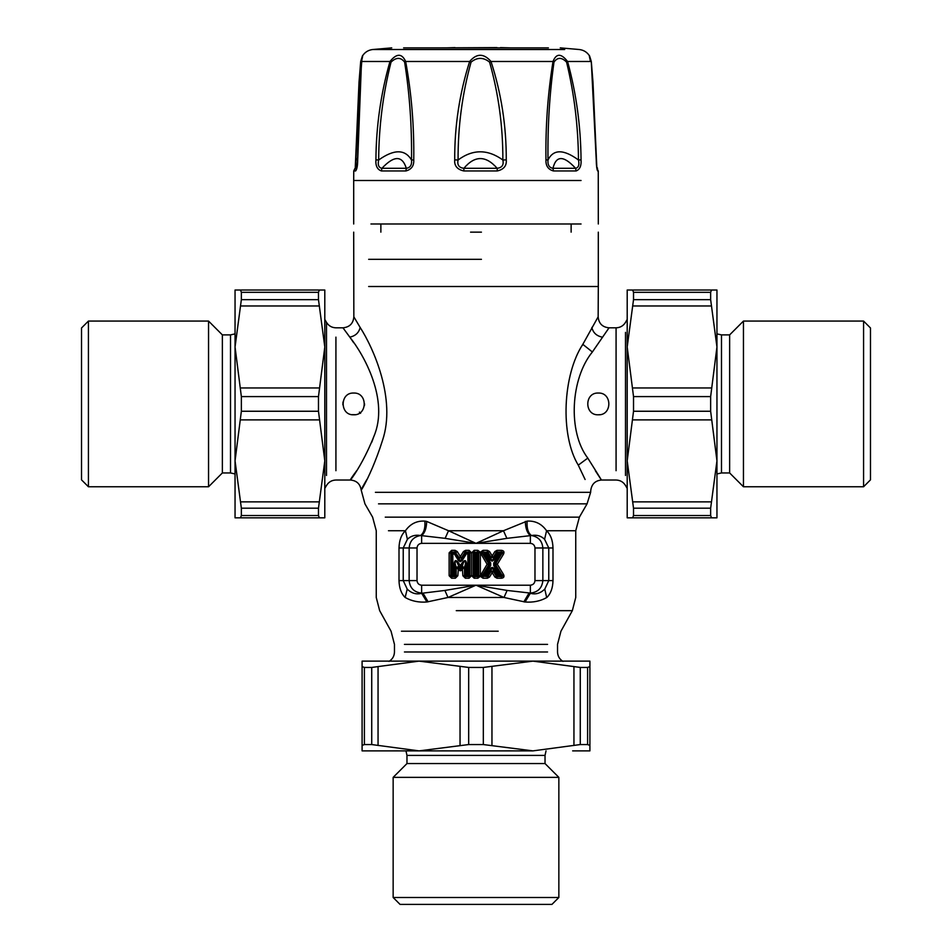 <?xml version="1.0" encoding="UTF-8"?>
<svg xmlns="http://www.w3.org/2000/svg" width="952" height="952" viewBox="0 0 952 952"><rect width="100%" height="100%" fill="white"/><g stroke="black" fill="none" stroke-linecap="round" stroke-linejoin="round"><path stroke-width="1.43" d="M353.692 414.798C339.662 415.465 339.662 392.379 353.692 393.045C367.71 392.379 367.71 415.465 353.692 414.798M364.568 403.922L364.438 405.588M355.251 414.679L351.847 414.632M342.851 404.755L342.982 402.03M598.308 414.798C584.29 415.465 584.29 392.379 598.308 393.045C612.338 392.379 612.338 415.465 598.308 414.798L599.867 414.679M356.667 470.704C340.269 492.6 359.237 473.513 373.886 436.409C389.32 400.09 363.973 354.846 349.812 337.139L342.97 327.821L335.925 327.821C331.82 327.678 328.678 325.87 326.5 322.383L324.799 319.42M350.074 337.496L353.692 342.732M373.91 436.325L371.732 442.287M359.404 412.097L360.546 413.335M490.708 565.476L490.708 563.084L489.816 563.632L484.104 554.266L486.734 554.04L490.256 559.812L491.137 559.276L492.327 560.466L496.861 553.398L499.229 554.04L493.707 563.084L500.312 574.294L497.682 574.52L494.159 568.749L493.279 569.296L492.291 568.094L487.555 575.163L485.187 574.52L490.708 565.476L489.816 563.632L488.65 563.632L487.103 564.286L480.367 575.722L478.701 575.734L480.355 575.734L480.355 552.838L487.103 564.286L488.65 564.929L488.65 563.632L482.331 553.279L480.903 554.147M490.708 563.084L484.806 553.005L483.045 552.005L483.045 550.339L480.308 552.267L484.104 554.266L484.806 553.005L487.555 553.398L488.114 552.41L483.045 552.005L478.785 552.553L480.355 552.826M494.159 568.749L492.755 567.463L491.161 567.725L486.734 574.52L487.4 576.555L488.114 576.162L487.555 575.163L484.806 575.567L484.104 574.294L489.816 564.929L488.65 564.929L482.331 575.294L481.664 576.008L478.701 575.734L478.689 552.838L476.666 554.04L476.666 574.52L475.334 574.52L475.334 554.04L476.666 554.04L476.869 553.005L477.702 553.838L477.702 574.734L475.131 575.567L475.334 574.52L474.298 574.734L474.298 553.838L476.869 553.005L477.856 550.339L474.144 550.339L471.645 552.838L471.645 575.722L474.144 578.221L477.856 578.221L480.308 576.305L483.045 578.221L487.4 578.221L489.542 577.019L492.208 572.652L494.873 577.019L497.015 578.221L501.371 578.221C503.87 577.947 504.572 576.686 503.501 574.425L497.313 564.286L503.501 554.147C504.572 551.874 503.87 550.613 501.371 550.339L497.015 550.339L494.873 551.541L492.208 555.909L489.542 551.541L487.4 550.339L483.045 550.339M490.256 559.812L492.053 561.18L494.159 559.812L492.208 555.909L491.137 557.36L493.279 557.36L496.301 552.41L494.873 551.541M493.707 563.084L493.707 565.476L497.313 564.286L495.766 563.632L495.766 564.929L502.085 575.294L503.501 574.425M490.256 568.749L492.208 572.652L493.279 571.2L491.137 571.2L488.114 576.162L489.542 577.019M480.903 574.425L482.331 575.294L485.187 574.52L483.045 576.555L483.045 578.221M474.144 578.221L475.131 575.567L474.298 574.734L473.311 575.722L474.144 576.555L477.856 576.555L476.869 575.567L477.702 574.734L478.785 576.019L481.51 576.269L480.355 575.734M458.388 562.644C455.984 559.597 454.568 559.99 454.152 563.858L455.187 563.858L455.187 574.734L452.831 574.52L452.831 554.04L454.425 554.04L458.4 560.43L461.411 559.871L465.445 553.398L467.872 554.04L467.872 574.52L466.551 574.52L466.551 563.858L465.504 563.858C465.683 560.335 464.909 560.109 463.196 563.191L461.054 566.63L458.388 562.644L457.495 563.191C455.782 560.109 455.02 560.335 455.187 563.858L456.187 567.332L458.221 569.391C459.637 571.224 461.054 571.224 462.47 569.391L462.85 575.722L465.349 578.221L469.074 578.221L471.573 575.722L471.573 552.838L469.074 550.339L465.599 550.339L463.481 551.517L460.351 556.551L457.222 551.517L455.104 550.339L451.629 550.339L449.13 552.838L449.13 575.722L451.629 578.221L455.353 578.221L457.852 575.722L458.495 566.666L456.187 567.332L456.187 575.722L457.852 575.722M458.4 560.43L460.209 561.763L462.291 560.43L460.351 556.551L459.292 557.991L461.411 557.991L464.885 552.398L463.481 551.517M466.551 563.858C466.123 559.99 464.719 559.586 462.315 562.644L463.196 563.191L462.208 566.666L462.85 568.784L464.517 567.332L462.208 566.666L461.054 568.511L462.47 569.391M616.075 470.704L616.075 327.821L609.03 327.821L592.37 351.978C570.581 378.598 567.63 431.78 587.789 458.102C602.699 481.843 605.21 486.044 595.333 470.704M471.645 575.722L473.311 575.722L473.311 552.838L474.298 553.838L475.131 553.005L474.144 552.005L471.645 552.838M487.4 550.339L486.734 554.04L487.555 553.398L491.137 559.276L491.137 557.36L488.114 552.41L489.542 551.541M503.501 554.147L502.085 553.279L495.766 563.632L494.6 563.632L500.312 554.266L502.953 552.124L499.598 553.005L500.312 554.266L499.229 554.04L499.598 553.005L496.301 552.41L497.682 554.04L494.159 559.812M494.873 577.019L496.301 576.162L493.279 571.2L493.279 569.296L496.861 575.163L496.301 576.162L497.015 576.555L497.682 574.52L497.563 575.567L502.953 576.4L500.312 574.294L499.598 575.567L493.707 565.476M458.221 569.391L459.637 568.511L457.495 563.191L460.34 569.712L461.054 566.63L459.637 566.63L462.315 562.644M449.13 575.722L452.831 574.52L452.617 575.567L451.783 574.734L451.783 553.838L452.617 553.005L451.629 552.005L450.796 552.838L450.796 575.722L451.629 576.555L452.617 575.567L455.353 576.555L456.187 575.722L455.187 574.734L454.354 575.567L454.152 574.52L454.152 563.858M449.13 552.838L452.831 554.04L452.617 553.005L454.544 553.005L454.425 554.04L455.258 553.398L459.292 559.871L459.292 557.991L455.104 552.005L455.104 550.339M451.629 550.339L451.629 552.005L455.104 552.005L454.544 553.005L455.258 553.398L457.222 551.517M462.85 575.722L464.517 575.722L464.517 567.332L465.504 563.858L465.504 574.734L464.517 575.722L465.349 576.555L466.337 575.567L465.504 574.734L466.551 574.52L466.337 575.567L469.074 576.555L469.907 575.722L468.908 574.734L468.075 575.567L467.872 574.52L468.908 574.734L468.908 553.838L469.907 552.838L469.074 552.005L468.075 553.005L468.908 553.838L467.872 554.04L468.075 553.005L464.885 552.398L466.266 554.04L462.291 560.43M366.901 479.487C352.073 504.405 369.221 482.688 382.49 440.443C396.484 399.09 373.16 347.599 360.142 327.44L353.846 316.837C353.252 323.49 349.622 327.155 342.97 327.821M598.13 316.885L582.826 344.338C562.787 374.636 559.966 435.171 578.269 465.135L585.099 479.487M582.303 345.409L583.052 343.886M477.856 578.221L477.856 576.555L478.785 576.019L487.4 576.555L487.4 578.221M477.856 550.339L480.308 552.267L478.785 552.553L474.144 552.005L474.144 550.339M501.371 550.339L501.371 552.005L497.015 552.005L497.015 550.339M497.015 578.221L497.015 576.555L501.371 576.555L501.371 578.221M451.629 578.221L451.629 576.555L455.353 576.555L455.353 578.221M469.074 550.339L469.074 552.005L465.599 552.005L465.599 550.339M471.573 575.722L469.907 575.722L469.907 552.838L471.573 552.838M465.349 578.221L465.349 576.555L469.074 576.555L469.074 578.221M504.12 597.511L525.064 601.985C533.144 602.64 540.415 601.128 546.853 597.475C550.756 593.608 552.803 587.979 552.993 580.589L552.993 547.971C552.779 540.355 550.637 534.607 546.567 530.74C541.724 523.862 535.25 520.649 527.134 521.101L503.465 530.74L476 543.354L448.535 530.74L445.12 538.344L420.594 535.524C415.322 534.596 410.931 535.845 407.408 539.284L403.231 547.971L403.231 580.589L407.218 589.11C411.621 593.37 416.429 594.762 421.641 593.286L444.905 590.442L476 585.206L504.013 597.475L507.095 590.442L530.359 593.084C537.892 592.287 542.057 588.122 542.854 580.589L542.854 547.971C542.2 540.914 538.392 536.761 531.406 535.524L506.88 538.344L476 543.354L445.12 538.344M426.663 521.422L424.866 521.101C416.75 520.649 410.276 523.862 405.433 530.74C401.363 534.607 399.221 540.355 399.007 547.971L399.007 580.589C399.197 587.991 401.244 593.62 405.147 597.475C411.585 601.128 418.844 602.628 426.936 601.985L447.987 597.475L476 585.206L530.359 585.206C533.144 584.909 534.679 583.374 534.976 580.589L534.976 547.971C534.679 545.187 533.144 543.652 530.359 543.354L421.641 543.354L421.641 535.619C424.854 532.93 426.532 528.205 426.663 521.422L448.535 530.74L503.465 530.74L506.88 538.344M530.359 585.206L530.359 593.286L529.026 593.084L523.862 601.842L525.064 601.985L530.359 593.286C535.571 594.762 540.379 593.37 544.782 589.11L548.768 580.589L548.768 547.971L544.592 539.284C541.069 535.845 536.678 534.596 531.406 535.524C528.039 532.858 526.623 528.051 527.134 521.101M425.365 521.16L424.866 521.101C425.377 528.051 423.961 532.858 420.594 535.524C413.608 536.761 409.8 540.914 409.146 547.971L409.146 580.589C409.943 588.122 414.108 592.287 421.641 593.084L421.641 585.206L476 585.206L507.095 590.442M388.464 530.74L405.433 530.74L407.408 539.284M385.262 517.15L579.387 517.15L575.746 530.74L546.567 530.74L544.592 539.284M525.337 521.422C525.468 528.205 527.146 532.93 530.359 535.619L530.359 543.354M504.013 597.475L447.987 597.475L444.905 590.442M405.147 597.475C367.496 597.475 367.496 597.475 405.147 597.475L407.218 589.11M546.662 597.475L544.782 589.11M428.138 601.842L422.974 593.084L421.641 593.286L426.936 601.985M581.053 223.994L370.947 223.994L581.053 223.994M598.308 223.994L598.261 170.955L597.654 170.955C596.821 169.48 596.345 165.779 596.238 159.876L591.287 61.487L567.57 61.487C576.293 93.403 580.779 126.199 581.041 159.876C581.47 165.791 579.851 169.48 576.174 170.955L575.579 168.29C563.679 155.343 556.135 155.343 552.957 168.29C549.221 167.707 547.567 164.934 548.007 159.995C547.567 126.509 549.554 93.879 553.981 62.118C557.455 57.144 561.668 57.144 566.583 62.118C574.258 93.855 578.221 126.485 578.483 159.995C579.506 164.946 578.53 167.707 575.579 168.29L552.957 168.29L553.421 170.955C548.15 169.48 545.663 165.779 545.96 159.876C545.472 126.223 547.828 93.427 553.017 61.487C556.289 53.217 561.144 53.217 567.57 61.487L566.583 62.118M553.981 62.118L553.017 61.487L491.006 61.487C501.323 93.403 506.404 126.199 506.262 159.876C506.797 165.791 503.798 169.48 497.265 170.955L497.146 168.29C485.841 155.343 474.762 155.343 463.91 168.29C458.971 167.707 457.031 164.934 458.079 159.995C457.924 126.509 462.255 93.879 471.062 62.118C477.19 57.144 483.366 57.144 489.578 62.118C498.55 93.855 502.977 126.485 502.858 159.995C503.941 164.946 502.037 167.707 497.146 168.29L463.91 168.29L463.838 170.955C457.21 169.48 454.175 165.779 454.711 159.876C454.52 126.223 459.495 93.427 469.633 61.487C476.678 53.217 483.806 53.217 491.006 61.487L489.578 62.118M471.062 62.118L469.633 61.487L405.659 61.487C411.526 93.403 414.215 126.199 413.751 159.876C414.084 165.791 411.466 169.48 405.897 170.955L406.314 168.29C402.232 155.343 394.104 155.343 381.93 168.29C378.694 167.707 377.599 164.934 378.658 159.995C378.872 126.509 383.002 93.879 391.034 62.118C396.234 57.144 400.756 57.144 404.624 62.118C409.634 93.855 411.93 126.485 411.514 159.995C412.014 164.946 410.288 167.707 406.314 168.29L381.93 168.29L381.371 170.955C377.289 169.48 375.469 165.779 375.921 159.876C376.147 126.223 380.836 93.427 389.975 61.487C396.663 53.217 401.899 53.217 405.659 61.487L404.624 62.118M355.548 166.41L360.713 61.487C363.128 53.217 363.39 53.217 361.51 61.487L357.702 159.876C357.643 165.791 356.94 169.48 355.596 170.955L357.048 166.6M362.367 56.085L362.414 55.989C364.866 52.193 368.305 50.039 372.744 49.516L564.691 49.516M591.287 61.487L591.216 62.118L591.287 61.487C588.871 53.217 588.61 53.217 590.49 61.487M596.868 168.325L592.977 82.134L591.311 61.618L589.585 55.989C587.134 52.193 583.695 50.039 579.256 49.516L560.252 47.874M581.041 159.876L578.483 159.995C563.56 149.083 553.398 149.083 548.007 159.995L545.96 159.876M506.262 159.876L502.858 159.995C487.698 149.083 472.763 149.083 458.079 159.995L454.711 159.876M413.751 159.876L411.514 159.995C404.981 149.083 394.033 149.083 378.658 159.995L375.921 159.876M361.51 61.487L361.474 62.118L361.51 61.487L389.975 61.487L391.034 62.118M597.654 170.955L596.928 168.314M361.962 58.572L360.415 79.302L357.535 159.924L356.726 168.016L355.06 168.29M360.713 61.487L360.784 62.118C361.998 57.144 362.224 57.144 361.474 62.118M548.376 47.874L403.624 47.874L548.376 47.874M596.916 168.254L598.261 170.955M357.559 157.996L356.25 159.995M441.454 47.874L497.015 47.6M470.562 232.145L481.438 232.145M551.946 904.4L400.054 904.4L551.946 904.4L558.848 897.498L558.848 777.367L545.032 763.563L406.968 763.563L406.968 755.4L405.968 750.878M558.848 897.498L393.152 897.498L393.152 777.367L406.968 763.563M558.848 777.367L393.152 777.367M382.799 661.128L569.201 661.128M379.348 750.878L419.047 750.878L468.67 744.559L483.33 744.559L532.953 750.878L580.268 744.559L587.598 744.559L589.907 745.428L589.907 750.878L589.907 745.428L587.598 744.559L587.598 667.435L589.907 666.578L587.598 667.435L580.268 667.435L532.953 661.128L589.907 661.128L589.907 666.578L589.907 661.128M362.093 661.128L419.047 661.128L371.732 667.435L364.402 667.435L362.093 666.578L362.093 661.128L362.093 666.578L364.402 667.435L364.402 744.559L371.732 744.559L419.047 750.878L362.093 750.878L362.093 745.428L364.402 744.559L362.093 745.428L362.093 750.878M589.907 750.878L572.652 750.878M419.047 661.128L468.67 667.435L483.33 667.435L532.953 661.128M362.093 666.578L362.093 745.428M589.907 745.428L589.907 666.578M532.953 750.878L419.047 750.878M81.527 479.868L88.429 486.769L208.547 486.769L222.363 472.954L230.515 472.954L235.049 473.941M222.363 472.954L222.363 334.89L230.515 334.89L235.049 333.89M81.527 327.976L81.527 479.868L81.527 327.976L88.429 321.074L208.547 321.074L222.363 334.89M88.429 486.769L88.429 321.074M208.547 486.769L208.547 321.074M324.799 310.721L324.799 497.123M324.799 290.015L324.799 346.968L318.48 299.654L318.48 292.323L319.348 290.015L324.799 290.015L319.348 290.015L318.48 292.323L241.356 292.323L241.356 299.654L235.049 346.968L241.356 396.591L241.356 411.252L235.049 460.875L235.049 500.573M235.049 517.828L235.049 460.875L241.356 508.19L241.356 515.52L240.499 517.828L235.049 517.828L240.499 517.828L241.356 515.52L318.48 515.52L319.348 517.828L318.48 515.52L318.48 508.19L324.799 460.875L324.799 517.828L319.348 517.828L324.799 517.828M235.049 307.27L235.049 346.968L235.049 290.015L240.499 290.015L241.356 292.323L240.499 290.015L235.049 290.015M324.799 460.875L318.48 411.252L318.48 396.591L324.799 346.968M319.348 290.015L240.499 290.015M240.499 517.828L319.348 517.828M235.049 460.875L235.049 346.968M870.473 327.976L863.571 321.074L743.452 321.074L729.637 334.89L721.485 334.89L716.951 333.89M729.637 334.89L729.637 472.954L721.485 472.954L716.951 473.941M870.473 479.868L870.473 327.976L870.473 479.868L863.571 486.769L743.452 486.769L729.637 472.954M863.571 321.074L863.571 486.769M743.452 321.074L743.452 486.769M627.201 497.123L627.201 310.721M627.201 517.828L627.201 460.875L633.52 508.19L633.52 515.52L632.652 517.828L627.201 517.828L632.652 517.828L633.52 515.52L710.644 515.52L710.644 508.19L716.951 460.875L710.644 411.252L710.644 396.591L716.951 346.968L716.951 307.27M716.951 290.015L716.951 346.968L710.644 299.654L710.644 292.323L711.501 290.015L716.951 290.015L711.501 290.015L710.644 292.323L633.52 292.323L632.652 290.015L633.52 292.323L633.52 299.654L627.201 346.968L627.201 290.015L632.652 290.015L627.201 290.015M716.951 500.573L716.951 460.875L716.951 517.828L711.501 517.828L710.644 515.52L711.501 517.828L716.951 517.828M627.201 346.968L633.52 396.591L633.52 411.252L627.201 460.875M632.652 517.828L711.501 517.828M711.501 290.015L632.652 290.015M716.951 346.968L716.951 460.875M326.5 475.476L326.5 322.383M335.925 470.704L335.925 337.139L335.925 470.704M625.5 475.476L625.5 332.367L625.5 475.476M598.308 232.145L598.308 286.504L368.662 286.504M368.662 259.325L481.438 259.325M360.142 327.44C358.928 332.7 355.489 335.925 349.812 337.139M578.269 465.135L587.789 458.102M582.826 344.338L592.37 351.978M591.858 327.44C593.072 332.7 596.511 335.925 602.188 337.139M627.201 488.424L625.5 485.46C623.322 481.974 620.18 480.165 616.075 480.022L601.64 480.022C595.405 480.558 591.799 483.913 590.799 490.09L590.633 492.315L375.409 492.315M421.641 543.354C418.856 543.652 417.321 545.187 417.024 547.971L399.007 547.971M417.024 547.971L417.024 580.589L399.007 580.589M534.976 580.589L552.993 580.589M534.976 547.971L552.993 547.971M590.633 492.315L587.063 503.858L378.527 503.858M417.024 580.589C417.321 583.374 418.856 584.909 421.641 585.206M575.746 530.74L575.746 597.475L572.342 610.66L456.258 610.66M401.447 631.212L498.205 631.212M404.445 644.385L547.555 644.385L404.445 644.385M404.445 651.977L547.555 651.977L404.445 651.977M353.692 223.994L353.692 180.499L581.053 180.499M576.174 170.955L553.421 170.955M497.265 170.955L463.838 170.955M405.897 170.955L381.371 170.955M355.596 170.955L354.346 170.955M446.333 47.874L454.985 47.6M406.968 755.4L545.032 755.4L406.968 755.4M580.268 744.559L580.268 667.435M573.949 666.578L573.949 745.428M491.958 745.428L491.958 666.578M483.33 667.435L483.33 744.559M460.042 666.578L460.042 745.428M468.67 744.559L468.67 667.435M378.051 745.428L378.051 666.578M371.732 667.435L371.732 744.559M230.515 472.954L230.515 334.89L230.515 472.954M241.356 396.591L318.48 396.591M318.48 411.252L241.356 411.252M319.348 387.964L240.499 387.964M319.348 501.871L240.499 501.871M241.356 508.19L318.48 508.19M318.48 299.654L241.356 299.654M240.499 305.973L319.348 305.973M240.499 419.88L319.348 419.88M721.485 334.89L721.485 472.954L721.485 334.89M710.644 411.252L633.52 411.252M633.52 396.591L710.644 396.591M632.652 419.88L711.501 419.88M632.652 305.973L711.501 305.973M710.644 299.654L633.52 299.654M633.52 508.19L710.644 508.19M711.501 501.871L632.652 501.871M711.501 387.964L632.652 387.964M324.799 488.424L326.5 485.46C328.678 481.974 331.82 480.165 335.925 480.022L350.36 480.022C356.595 480.558 360.201 483.913 361.201 490.09L364.937 503.858L372.613 517.15L376.254 530.74L376.254 597.475L379.658 610.66L391.058 631.212L394.461 644.385L394.461 651.977C394.318 656.083 392.51 659.224 389.023 661.39M627.201 319.42L625.5 322.383C623.322 325.87 620.18 327.678 616.075 327.821M353.692 232.145L353.846 316.837M598.308 286.504L598.153 316.826C598.748 323.49 602.378 327.155 609.03 327.821M587.063 503.858L579.387 517.15M572.342 610.66L560.942 631.212L557.539 644.385L557.539 651.977C557.682 656.083 559.49 659.224 562.977 661.39M353.692 180.499L353.739 170.955L357.416 163.173M355.286 166.85L359.023 82.134L360.689 61.618L362.414 56.001M391.748 47.874L372.744 49.516M596.714 166.85L597.535 168.29M510.546 47.874L500.466 47.6M380.871 232.145L380.871 223.994M571.129 232.145L571.129 223.994M545.032 763.563L545.032 755.4L546.032 750.878M400.054 904.4L393.152 897.498"/></g></svg>
